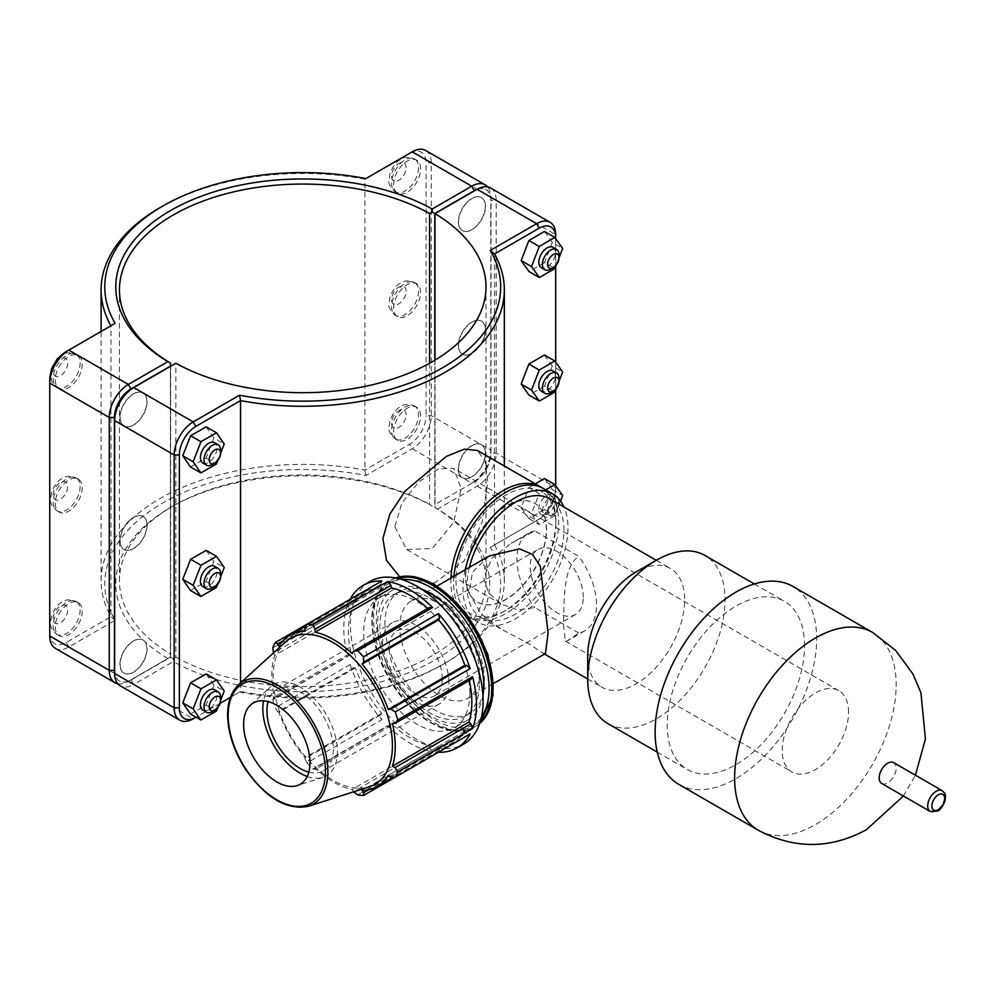 <?xml version="1.0" encoding="UTF-8"?>
<svg xmlns="http://www.w3.org/2000/svg" width="995" height="995" viewBox="0 0 995 995"><rect width="100%" height="100%" fill="white"/><g stroke="black" fill="none" stroke-linecap="round" stroke-linejoin="round"><path stroke-width="0.75" stroke-dasharray="4.97 3.73" d="M881.669 783.451A12.002 6.928 120 0 0 887.677 782.854A12.002 6.928 120 0 0 896.172 768.152A12.002 6.928 120 0 0 893.684 762.655M546.529 529.452A57.113 32.972 120 0 0 534.701 503.308A57.113 32.972 120 0 0 477.588 536.28A57.113 32.972 120 0 0 477.588 602.236A57.113 32.972 120 0 0 521.591 586.938A57.113 32.972 120 0 0 546.529 529.452M465.548 575.968A57.113 32.972 -60 0 1 490.485 518.494A57.113 32.972 -60 0 1 534.489 503.196A57.113 32.972 -60 0 1 546.317 529.34A57.113 32.972 -60 0 1 521.392 586.814A57.113 32.972 -60 0 1 477.376 602.112A57.113 32.972 -60 0 1 465.548 575.968M587.734 655.842A68.531 39.564 120 0 0 601.925 687.209A68.531 39.564 120 0 0 654.735 668.851A68.531 39.564 120 0 0 684.659 599.873A68.531 39.564 120 0 0 670.456 568.506A68.531 39.564 120 0 0 636.191 571.901M469.404 567.386A68.531 39.564 120 0 0 481.207 617.509A68.531 39.564 120 0 0 534.016 599.152A68.531 39.564 120 0 0 563.929 530.186A68.531 39.564 120 0 0 549.737 498.806M489.142 555.994L472.463 572.113L469.155 593.356L481.182 614.002L502.201 629.636L529.104 643.902L542.735 653.031L545.447 653.516M453.956 576.316A74.252 42.872 120 0 0 469.018 617.074A74.252 42.872 120 0 0 526.231 597.174A74.252 42.872 120 0 0 558.643 522.462A74.252 42.872 120 0 0 543.27 488.47M465.175 569.837A74.252 42.872 120 0 0 478.346 622.46A74.252 42.872 120 0 0 535.559 602.572A74.252 42.872 120 0 0 567.971 527.847A74.252 42.872 120 0 0 564.016 507.052M607.846 723.601A97.087 56.056 120 0 0 682.657 697.582A97.087 56.056 120 0 0 725.044 599.873A97.087 56.056 120 0 0 704.933 555.434M804.545 645.78A97.087 56.056 120 0 0 784.433 601.328A97.087 56.056 120 0 0 687.346 657.384A97.087 56.056 120 0 0 687.346 769.496A97.087 56.056 120 0 0 762.17 743.489A97.087 56.056 120 0 0 804.545 645.78M678.777 784.334A114.226 65.944 120 0 0 766.797 753.737A114.226 65.944 120 0 0 816.659 638.79A114.226 65.944 120 0 0 793.003 586.49M848.573 712.171A46.914 27.089 120 0 0 838.86 690.692A46.914 27.089 120 0 0 802.704 703.254A46.914 27.089 120 0 0 782.219 750.479A46.914 27.089 120 0 0 791.933 771.958A46.914 27.089 120 0 0 828.101 759.384A46.914 27.089 120 0 0 848.573 712.171M578.742 632.994L534.725 607.584L518.184 609.972L501.107 604.04L488.62 592.933L483.744 578.157L491.94 558.369L511.032 543.357L534.725 530.969L578.742 556.379C562.163 567.685 564.687 602.124 563.369 624.126L565.446 641.19L567.337 640.879L578.742 632.994A56.305 32.512 -120 0 0 584.886 630.743A56.305 32.512 -120 0 0 578.742 556.379M534.725 530.969A56.305 32.512 -120 0 0 528.581 533.221A56.305 32.512 -120 0 0 534.725 607.584M583.281 597.311A37.536 21.666 -120 0 0 566.889 559.526A37.536 21.666 -120 0 0 537.972 549.476A37.536 21.666 -120 0 0 530.198 566.665A37.536 21.666 -120 0 0 546.578 604.438A37.536 21.666 -120 0 0 575.508 614.487A37.536 21.666 -120 0 0 583.281 597.311M479.391 672.608A56.305 32.512 -120 0 0 439.579 603.654A56.305 32.512 -120 0 0 411.433 600.868A56.305 32.512 -120 0 0 411.433 665.879A56.305 32.512 -120 0 0 467.737 698.378A56.305 32.512 -120 0 0 479.391 672.608L479.391 684.1A70.384 40.633 -120 0 0 429.629 597.908A70.384 40.633 -120 0 0 394.443 594.413A70.384 40.633 -120 0 0 379.866 626.639A70.384 40.633 -120 0 0 410.587 697.458A70.384 40.633 -120 0 0 464.814 716.313A70.384 40.633 -120 0 0 479.391 684.1M469.292 680.493A87.274 50.384 -120 0 0 468.993 679.175L470.884 679.573M429.293 607.535L428.696 609.375A87.274 50.384 -120 0 0 427.701 608.455M438.397 752.257L439.554 748.849L438.633 746.275A87.274 50.384 -120 0 0 453.77 742.195A87.274 50.384 -120 0 0 464.876 731.126L466.643 733.203L470.175 733.912M381.881 580.981L380.724 584.401L381.645 586.963A87.274 50.384 -120 0 0 366.496 591.042A87.274 50.384 -120 0 0 355.402 602.112L353.635 600.035L350.103 599.326L306.97 624.226M390.985 725.716L315.116 769.508L312.766 768.986L387.664 725.741L390.985 725.716L391.582 723.862A87.274 50.384 -120 0 0 428.696 745.292L429.293 747.83L432.601 751.685L357.702 794.93M387.664 725.741A93.841 54.178 -120 0 0 432.601 751.685M349.382 653.665L347.703 656.513L272.804 699.759L273.513 697.47L349.382 653.665L351.285 654.076L274.695 698.291L273.513 697.47M272.804 647.869L347.703 604.637L349.382 609.425L351.285 611.216A87.274 50.384 -120 0 0 351.285 654.076M347.703 604.637A93.841 54.178 -120 0 0 347.703 656.513M353.635 667.968L277.767 711.761L275.205 707.831L350.103 664.598L353.635 667.968L355.402 667.919A87.274 50.384 -120 0 0 381.645 713.378L380.724 714.883L381.881 719.634L306.97 762.866L304.856 758.688L380.724 714.883M350.103 664.598A93.841 54.178 -120 0 0 381.881 719.634M355.402 667.919L278.811 712.146A87.274 50.384 -120 0 0 305.055 757.593L304.856 758.688M277.767 711.761L278.811 712.146M381.645 713.378L305.055 757.593M349.382 609.425L273.476 652.944M391.582 723.862L314.992 768.09A87.274 50.384 -120 0 0 352.106 789.508L353.424 791.634L429.293 747.83M315.116 769.508L314.992 768.09M351.285 611.216L274.695 655.431A87.274 50.384 -120 0 0 274.695 698.291M273.513 653.23L274.695 655.431M428.696 745.292L352.106 789.508M380.724 584.401L304.856 628.193M439.554 748.849L368.846 789.669M438.633 746.275L362.043 790.503M381.645 586.963L305.055 631.191M464.876 731.126L388.286 775.341M390.774 777.008L466.643 733.203M428.696 609.375L352.106 653.591M468.993 679.175L392.403 723.39M369.854 581.528A93.841 54.178 -120 0 0 369.854 689.883A93.841 54.178 -120 0 0 463.695 744.061M469.851 693.44A75.073 43.345 -120 0 0 437.091 617.895A75.073 43.345 -120 0 0 379.232 597.784A75.073 43.345 -120 0 0 379.232 684.461A75.073 43.345 -120 0 0 454.305 727.805A75.073 43.345 -120 0 0 469.851 693.44M285.689 641.837A84.339 48.693 -120 0 0 290.627 735.628A84.339 48.693 -120 0 0 369.369 786.784M272.804 699.759A93.841 54.178 -120 0 0 275.205 707.831M306.97 762.866A93.841 54.178 -120 0 0 312.766 768.986M282.928 640.855L353.635 600.035M355.402 602.112L278.811 646.34M484.428 681.189A70.384 40.633 -120 0 0 453.708 610.37A70.384 40.633 -120 0 0 399.468 591.515A70.384 40.633 -120 0 0 384.903 623.728A70.384 40.633 -120 0 0 415.624 694.56A70.384 40.633 -120 0 0 469.851 713.415A70.384 40.633 -120 0 0 484.428 681.189M421.532 589.115A75.073 43.345 -120 0 0 393.124 589.761A75.073 43.345 -120 0 0 393.124 676.438A75.073 43.345 -120 0 0 468.197 719.783A75.073 43.345 -120 0 0 482.961 695.517M307.206 776.498A52.735 30.447 -120 0 0 323.002 777.344A52.735 30.447 -120 0 0 337.417 751.66A52.735 30.447 -120 0 0 312.219 696.376A52.735 30.447 -120 0 0 270.677 686.712A52.735 30.447 -120 0 0 263.526 700.828M308.823 772.12A46.914 27.089 -120 0 0 323.586 770.764A46.914 27.089 -120 0 0 333.313 749.285A46.914 27.089 -120 0 0 312.828 702.072A46.914 27.089 -120 0 0 276.672 689.498A46.914 27.089 -120 0 0 268.115 701.612M448.907 682.545A46.914 27.089 -120 0 0 428.435 635.332A46.914 27.089 -120 0 0 392.279 622.758A46.914 27.089 -120 0 0 382.553 644.238A46.914 27.089 -120 0 0 403.037 691.45A46.914 27.089 -120 0 0 439.193 704.025A46.914 27.089 -120 0 0 448.907 682.545M442.277 678.714A37.536 21.666 -120 0 0 425.897 640.942A37.536 21.666 -120 0 0 396.968 630.88A37.536 21.666 -120 0 0 389.194 648.068A37.536 21.666 -120 0 0 405.574 685.841A37.536 21.666 -120 0 0 434.504 695.891A37.536 21.666 -120 0 0 442.277 678.714M114.649 417.614L114.649 670.456A23.308 13.457 120 0 0 131.141 679.971L170.642 657.173L173.242 658.653L173.254 661.638L133.728 684.461L193.241 718.825L239.546 692.085A197.943 114.276 0 0 0 442.688 664.585A197.943 114.276 0 0 0 490.311 547.312L494.503 544.887A201.612 116.403 180 0 1 504.328 580.781A201.612 116.403 180 0 1 445.287 663.093A201.612 116.403 180 0 1 240.541 691.513L230.342 697.395M555.695 485.784L555.695 490.523A23.308 13.457 -60 0 1 539.215 519.079L494.503 544.887L494.503 253.974M240.541 682.893L240.541 691.513L239.546 692.085M399.679 576.777L403.236 579.09L434.765 582.771L464.031 561.105L482.015 522.437L487.761 481.543L485.262 461.456L477.488 450.499M119.935 417.191A19.067 11.007 -60 0 1 128.255 398.012A19.067 11.007 -60 0 1 142.944 392.901A19.067 11.007 -60 0 1 142.944 414.915A19.067 11.007 -60 0 1 123.89 425.922A19.067 11.007 -60 0 1 119.935 417.191M120.146 417.315A19.067 11.007 120 0 0 124.101 426.034A19.067 11.007 120 0 0 143.156 415.027A19.067 11.007 120 0 0 143.156 393.025A19.067 11.007 120 0 0 128.467 398.124A19.067 11.007 120 0 0 120.146 417.315M55.247 379.841A19.067 11.007 120 0 0 59.19 388.56A19.067 11.007 120 0 0 78.257 377.565A19.067 11.007 120 0 0 78.257 355.551A19.067 11.007 120 0 0 63.568 360.663A19.067 11.007 120 0 0 55.247 379.841M220.616 450.175A11.729 6.778 -60 0 1 212.321 464.541M202.818 463.023A11.729 6.778 120 0 0 211.86 459.889A11.729 6.778 120 0 0 216.985 448.073A11.729 6.778 120 0 0 214.559 442.713M206.176 426.83L213.888 437.987L224.248 443.981M213.888 437.987L206.027 458.036L190.468 466.929M206.027 458.036L216.4 464.031M220.616 453.272L217.781 460.486M119.935 540.745A19.067 11.007 -60 0 1 128.255 521.554A19.067 11.007 -60 0 1 142.944 516.455A19.067 11.007 -60 0 1 142.944 538.457A19.067 11.007 -60 0 1 123.89 549.464A19.067 11.007 -60 0 1 119.935 540.745M120.146 540.857A19.067 11.007 120 0 0 124.101 549.588A19.067 11.007 120 0 0 143.156 538.581A19.067 11.007 120 0 0 143.156 516.567A19.067 11.007 120 0 0 128.467 521.678A19.067 11.007 120 0 0 120.146 540.857M55.247 503.383A19.067 11.007 120 0 0 59.19 512.114A19.067 11.007 120 0 0 78.257 501.107A19.067 11.007 120 0 0 78.257 479.105A19.067 11.007 120 0 0 63.568 484.204A19.067 11.007 120 0 0 55.247 503.383M220.616 573.717A11.729 6.778 -60 0 1 212.321 588.082M202.818 586.577A11.729 6.778 120 0 0 211.86 583.431A11.729 6.778 120 0 0 216.985 571.627A11.729 6.778 120 0 0 214.559 566.254M206.176 550.384L213.888 561.541L224.248 567.523M213.888 561.541L206.027 581.59L190.468 590.483M206.027 581.59L216.4 587.572M220.616 576.826L217.781 584.028M485.299 206.251A19.067 11.007 -60 0 1 476.978 225.43A19.067 11.007 -60 0 1 462.289 230.542A19.067 11.007 -60 0 1 462.289 208.527A19.067 11.007 -60 0 1 481.356 197.52A19.067 11.007 -60 0 1 485.299 206.251M485.51 206.375A19.067 11.007 120 0 0 481.568 197.644A19.067 11.007 120 0 0 462.501 208.651A19.067 11.007 120 0 0 462.501 230.666A19.067 11.007 120 0 0 477.19 225.554A19.067 11.007 120 0 0 485.51 206.375M420.611 168.901A19.067 11.007 120 0 0 416.656 160.17A19.067 11.007 120 0 0 397.602 171.177A19.067 11.007 120 0 0 397.602 193.192A19.067 11.007 120 0 0 412.291 188.08A19.067 11.007 120 0 0 420.611 168.901M550.72 269.16A11.729 6.778 120 0 0 559.016 254.795M552.959 247.332A11.729 6.778 -60 0 1 552.959 260.877A11.729 6.778 -60 0 1 541.23 267.643M544.439 231.437L552.287 242.419L562.66 248.414M552.287 242.419L544.576 262.481L554.949 268.476M556.292 264.981L559.016 257.879M544.576 262.481L529.017 271.573M485.299 329.805A19.067 11.007 -60 0 1 476.978 348.984A19.067 11.007 -60 0 1 462.289 354.096A19.067 11.007 -60 0 1 462.289 332.081A19.067 11.007 -60 0 1 481.356 321.074A19.067 11.007 -60 0 1 485.299 329.805M485.51 329.917A19.067 11.007 120 0 0 481.568 321.198A19.067 11.007 120 0 0 462.501 332.206A19.067 11.007 120 0 0 462.501 354.208A19.067 11.007 120 0 0 477.19 349.108A19.067 11.007 120 0 0 485.51 329.917M420.611 292.455A19.067 11.007 120 0 0 416.656 283.724A19.067 11.007 120 0 0 397.602 294.731A19.067 11.007 120 0 0 397.602 316.733A19.067 11.007 120 0 0 412.291 311.634A19.067 11.007 120 0 0 420.611 292.455M550.72 392.714A11.729 6.778 120 0 0 559.016 378.349M552.959 370.886A11.729 6.778 -60 0 1 552.959 384.431A11.729 6.778 -60 0 1 541.23 391.197M544.439 354.991L552.287 365.973L562.66 371.956M552.287 365.973L544.576 386.035L554.949 392.018M556.292 388.535L559.016 381.433M544.576 386.035L529.017 395.114M119.935 664.287A19.067 11.007 -60 0 1 128.255 645.108A19.067 11.007 -60 0 1 142.944 639.996A19.067 11.007 -60 0 1 142.944 662.011A19.067 11.007 -60 0 1 123.89 673.018A19.067 11.007 -60 0 1 119.935 664.287M120.146 664.411A19.067 11.007 120 0 0 124.101 673.13A19.067 11.007 120 0 0 143.156 662.135A19.067 11.007 120 0 0 143.156 640.121A19.067 11.007 120 0 0 128.467 645.233A19.067 11.007 120 0 0 120.146 664.411M55.247 626.937A19.067 11.007 120 0 0 59.19 635.668A19.067 11.007 120 0 0 78.257 624.661A19.067 11.007 120 0 0 78.257 602.647A19.067 11.007 120 0 0 63.568 607.758A19.067 11.007 120 0 0 55.247 626.937M220.616 697.271A11.729 6.778 -60 0 1 212.321 711.636M202.818 710.119A11.729 6.778 120 0 0 211.86 706.985A11.729 6.778 120 0 0 216.985 695.182A11.729 6.778 120 0 0 214.559 689.809M206.176 673.926L213.888 685.095L224.248 691.077M213.888 685.095L206.027 705.144L190.468 714.024M206.027 705.144L216.4 711.126M220.616 700.368L217.781 707.582M556.056 496.269A11.729 6.778 120 0 0 547.213 500.025A11.729 6.778 120 0 0 542.424 511.467A11.729 6.778 120 0 0 544.862 516.84A11.729 6.778 120 0 0 550.72 516.256A11.729 6.778 120 0 0 559.016 501.89A11.729 6.778 120 0 0 558.257 498.321M547.611 511.467A8.059 4.652 -60 0 1 553.319 501.592A8.059 4.652 -60 0 1 559.016 504.888A8.059 4.652 -60 0 1 553.319 514.763A8.059 4.652 -60 0 1 547.611 511.467M538.805 509.378A11.729 6.778 -60 0 1 543.917 497.575A11.729 6.778 -60 0 1 552.959 494.428A11.729 6.778 -60 0 1 552.959 507.972A11.729 6.778 -60 0 1 541.23 514.751A11.729 6.778 -60 0 1 538.805 509.378M544.439 478.545L552.287 489.515L544.576 509.577L529.017 518.669L521.169 507.686L528.867 487.625L539.24 493.607L531.529 513.669L539.389 524.651L554.949 515.572L560.533 501.032M521.169 507.686L531.529 513.669M528.867 487.625L535.298 483.868M545.67 489.863L539.24 493.607M552.287 489.515L562.66 495.51M544.576 509.577L554.949 515.572M529.017 518.669L539.389 524.651M420.611 415.997A19.067 11.007 120 0 0 416.656 407.278A19.067 11.007 120 0 0 397.602 418.273A19.067 11.007 120 0 0 397.602 440.287A19.067 11.007 120 0 0 412.291 435.176A19.067 11.007 120 0 0 420.611 415.997M485.51 453.471A19.067 11.007 120 0 0 481.568 444.74A19.067 11.007 120 0 0 462.501 455.747A19.067 11.007 120 0 0 462.501 477.762A19.067 11.007 120 0 0 477.19 472.65A19.067 11.007 120 0 0 485.51 453.471M485.299 453.347A19.067 11.007 -60 0 1 476.978 472.538A19.067 11.007 -60 0 1 462.289 477.637A19.067 11.007 -60 0 1 462.289 455.623A19.067 11.007 -60 0 1 481.356 444.628A19.067 11.007 -60 0 1 485.299 453.347M170.443 657.036L128.343 681.351L170.443 657.036L170.456 366.359L170.431 657.048M117.82 683.776A26.977 15.572 120 0 0 128.343 681.351L130.93 679.859A23.308 13.457 -60 0 1 114.649 673.229M167.869 658.528A186.948 107.933 180 0 1 170.531 507.462A186.948 107.933 180 0 1 432.191 505.92L429.604 504.428A183.279 105.818 0 0 0 173.13 505.97A183.279 105.818 0 0 0 119.45 580.781A183.279 105.818 0 0 0 170.456 654.038M425.698 150.506A26.977 15.572 -60 0 1 431.283 162.857L431.283 415.699A26.977 15.572 -60 0 1 412.204 448.745L365.899 475.473A197.943 114.276 0 0 0 162.757 502.972A197.943 114.276 0 0 0 115.134 620.258L68.829 646.986A26.977 15.572 -60 0 1 55.334 648.33M476.916 189.423A23.308 13.457 -60 0 1 490.796 200.206L490.796 453.048A23.308 13.457 -60 0 1 474.316 481.605L471.717 483.097A26.977 15.572 120 0 0 490.796 450.063L490.796 197.209A26.977 15.572 120 0 0 487.637 186.886M490.796 200.206L490.796 197.209L431.283 162.857L426.096 162.857A23.308 13.457 120 0 0 409.617 153.342L412.204 151.837M490.796 453.048L490.796 450.063L431.283 415.699L426.096 415.699L426.096 162.857M471.717 483.097L474.316 481.605L471.717 483.097L412.204 448.745L409.617 444.255A23.308 13.457 120 0 0 426.096 415.699M429.604 363.237L429.604 504.428M434.815 504.403L434.815 360.24M115.134 620.258L110.942 616.689A201.612 116.403 180 0 1 101.117 580.781A201.612 116.403 180 0 1 364.904 470.063L409.617 444.255M365.899 475.473L364.904 470.063L364.904 179.15A201.612 116.403 0 0 0 160.17 207.569M115.134 323.35L66.23 351.583M365.899 178.578L409.617 153.342M49.75 380.14L49.75 635.979M49.75 632.982A23.308 13.457 120 0 0 66.23 642.496L110.942 616.689L110.942 325.775M173.242 658.653L175.854 657.148L175.854 363.237L131.141 389.057M114.649 670.456L114.649 673.453M131.141 679.971L133.728 684.461A26.977 15.572 -60 0 1 120.246 685.804M175.854 657.148A183.279 105.818 0 0 0 374.617 678.117A183.279 105.818 0 0 0 486.008 580.781A183.279 105.818 0 0 0 434.989 507.537L434.989 360.128M394.828 526.815L406.719 549.551L432.327 548.456L453.645 522.462L461.183 488.508L453.645 468.284L438.559 468.782L418.97 481.754L401.843 502.948L394.828 526.815M490.597 187.98A26.977 15.572 -60 0 1 496.194 200.331L496.194 453.173A26.977 15.572 -60 0 1 477.115 486.207L437.589 509.03A186.948 107.933 180 0 1 434.914 660.095A186.948 107.933 180 0 1 173.254 661.638M490.311 547.312L536.628 520.572A26.977 15.572 120 0 0 555.695 487.525L555.695 234.683L496.194 200.331L491.008 200.331A23.308 13.457 120 0 0 474.515 190.804L477.115 189.311M437.589 509.03L435.002 507.525L435.014 504.527L474.515 481.717A23.308 13.457 120 0 0 491.008 453.173L491.008 200.331M474.515 190.804L434.989 213.626L435.014 504.527M170.642 657.173L170.642 366.247M220.094 703.316L196.003 717.221M555.695 490.523L555.695 487.525L496.194 453.173L491.008 453.173M555.695 238.676L555.695 266.511M555.695 362.23L555.695 390.065M536.628 520.572L539.215 519.079L536.628 520.572L477.115 486.207L474.515 481.717M450.922 578.058A74.252 42.872 120 0 0 466.22 615.457A74.252 42.872 120 0 0 503.346 611.776A74.252 42.872 120 0 0 555.844 520.845A74.252 42.872 120 0 0 541.84 487.712M555.844 523.843A70.583 40.745 -60 0 1 505.933 610.283A70.583 40.745 -60 0 1 456.021 581.466A70.583 40.745 -60 0 1 505.933 495.025A70.583 40.745 -60 0 1 555.844 523.843L555.844 520.845M930.201 811.46A12.002 6.928 120 0 0 936.195 810.863A12.002 6.928 120 0 0 944.69 796.162A12.002 6.928 120 0 0 942.203 790.664M758.289 830.24A114.226 65.944 120 0 0 815.402 824.581A114.226 65.944 120 0 0 896.172 684.684A114.226 65.944 120 0 0 872.515 632.397M396.346 578.095A84.451 48.755 -120 0 0 389.766 580.869A84.451 48.755 -120 0 0 389.766 678.379A84.451 48.755 -120 0 0 474.217 727.146L479.665 723.502A84.451 48.755 60 0 1 475.56 726.362A84.451 48.755 60 0 1 391.11 677.607A84.451 48.755 60 0 1 391.11 580.085A84.451 48.755 60 0 1 395.674 577.971M434.666 585.035A82.573 47.673 -120 0 0 376.272 618.753A82.573 47.673 -120 0 0 434.666 719.882A82.573 47.673 -120 0 0 493.06 686.177A82.573 47.673 -120 0 0 434.666 585.035M395.637 577.958L389.766 580.869C373.585 591.726 368.337 611.626 374.033 640.581C377.466 656.091 383.859 671.04 393.174 685.455C415.649 720.828 452.576 740.504 474.217 727.146A84.451 48.755 -120 0 0 479.901 722.83M481.406 717.42A82.573 47.673 60 0 1 389.368 678.602A82.573 47.673 60 0 1 401.781 579.5M238.452 684.796A70.657 40.795 -120 0 0 242.581 763.364A70.657 40.795 -120 0 0 308.549 806.224M53.17 378.647A19.067 11.007 120 0 0 57.113 387.366A19.067 11.007 120 0 0 76.18 376.359A19.067 11.007 120 0 0 76.18 354.357A19.067 11.007 120 0 0 66.653 355.302A19.067 11.007 120 0 0 53.17 378.647M53.17 371.458A10.261 5.92 -60 0 1 60.434 358.884A10.261 5.92 -60 0 1 67.685 363.075A10.261 5.92 -60 0 1 60.434 375.65A10.261 5.92 -60 0 1 53.17 371.458M53.17 502.189A19.067 11.007 120 0 0 57.113 510.92A19.067 11.007 120 0 0 76.18 499.913A19.067 11.007 120 0 0 76.18 477.898A19.067 11.007 120 0 0 66.653 478.844A19.067 11.007 120 0 0 53.17 502.189M53.17 495.012A10.261 5.92 -60 0 1 60.434 482.438A10.261 5.92 -60 0 1 67.685 486.63A10.261 5.92 -60 0 1 60.434 499.204A10.261 5.92 -60 0 1 53.17 495.012M418.534 167.707A19.067 11.007 -60 0 1 410.214 186.886A19.067 11.007 -60 0 1 395.525 191.998A19.067 11.007 -60 0 1 392.602 176.724A19.067 11.007 -60 0 1 405.052 159.921A19.067 11.007 -60 0 1 414.592 158.976A19.067 11.007 -60 0 1 418.534 167.707M406.097 167.707A10.261 5.92 120 0 0 398.833 163.516A10.261 5.92 120 0 0 391.582 176.078A10.261 5.92 120 0 0 398.833 180.269A10.261 5.92 120 0 0 406.097 167.707M418.534 291.249A19.067 11.007 -60 0 1 410.214 310.44A19.067 11.007 -60 0 1 395.525 315.539A19.067 11.007 -60 0 1 392.602 300.266A19.067 11.007 -60 0 1 405.052 283.475A19.067 11.007 -60 0 1 414.592 282.53A19.067 11.007 -60 0 1 418.534 291.249M406.097 291.249A10.261 5.92 120 0 0 398.833 287.058A10.261 5.92 120 0 0 391.582 299.632A10.261 5.92 120 0 0 398.833 303.823A10.261 5.92 120 0 0 406.097 291.249M53.17 625.743A19.067 11.007 120 0 0 57.113 634.462A19.067 11.007 120 0 0 76.18 623.467A19.067 11.007 120 0 0 76.18 601.453A19.067 11.007 120 0 0 66.653 602.398A19.067 11.007 120 0 0 53.17 625.743M53.17 618.554A10.261 5.92 -60 0 1 60.434 605.992A10.261 5.92 -60 0 1 67.685 610.184A10.261 5.92 -60 0 1 60.434 622.746A10.261 5.92 -60 0 1 53.17 618.554M406.097 414.803A10.261 5.92 120 0 0 398.833 410.612A10.261 5.92 120 0 0 391.582 423.186A10.261 5.92 120 0 0 398.833 427.377A10.261 5.92 120 0 0 406.097 414.803M405.052 407.017A19.067 11.007 -60 0 1 414.592 406.072A19.067 11.007 -60 0 1 418.534 414.803A19.067 11.007 -60 0 1 410.214 433.982A19.067 11.007 -60 0 1 395.525 439.094A19.067 11.007 -60 0 1 392.602 423.82A19.067 11.007 -60 0 1 405.052 407.017M66.23 642.496L68.829 646.986L128.343 681.351M481.207 617.509L502.201 629.636M542.735 653.031L544.501 654.063M587.734 679.013L601.925 687.209M656.265 560.309L670.456 568.506M469.018 617.074L478.346 622.46M657.26 752.133L687.346 769.496M754.347 583.965L784.433 601.328M903.41 796L915.425 775.204M584.886 630.743L567.337 640.879M437.228 585.968L411.433 600.868M493.532 683.49L467.737 698.378M453.77 742.195L393.323 777.095M366.496 591.042L306.062 625.942M250.603 704.97L270.677 686.712M323.002 777.344L297.157 785.602M276.672 689.498L392.279 622.758M439.193 704.025L323.586 770.764M396.968 630.88L537.972 549.476M575.508 614.487L434.504 695.891M528.581 533.221L511.032 543.357M439.579 603.654L429.629 597.908M394.443 594.413L399.468 591.515M469.851 713.415L464.814 716.313M393.124 589.761L379.232 597.784M468.197 719.783L454.305 727.805M504.328 580.781L504.328 465.996M78.257 355.551L76.18 354.357C70.172 352.118 65.533 352.28 62.25 354.867L60.794 355.8M59.19 388.56L52.785 383.162L51.553 380.637L50.67 373.324M78.257 479.105L76.18 477.898C70.172 475.66 65.533 475.834 62.25 478.408C58.394 480.1 54.874 484.627 51.703 491.965L50.596 498.918C49.539 502.027 51.715 506.02 57.113 510.92L59.19 512.114M416.656 160.17L414.592 158.976C408.584 156.737 403.933 156.911 400.662 159.486C396.794 161.178 393.286 165.692 390.102 173.03L389.008 179.995C387.95 183.105 390.127 187.097 395.525 191.998L397.602 193.192M416.656 283.724L414.592 282.53C408.584 280.291 403.933 280.453 400.662 283.04C396.794 284.732 393.286 289.246 390.102 296.585L389.008 303.537C387.95 306.647 390.127 310.651 395.525 315.539L397.602 316.733M78.257 602.647L76.18 601.453C70.172 599.214 65.533 599.388 62.25 601.963C58.394 603.654 54.874 608.169 51.703 615.507L50.596 622.472C49.539 625.569 51.715 629.574 57.113 634.462L59.19 635.668M559.016 504.888L559.016 501.89M553.319 514.763L550.72 516.256M541.23 514.751L544.862 516.84M552.959 494.428L555.832 496.095M397.602 440.287L395.525 439.094C390.127 434.193 387.95 430.201 389.008 427.091L390.102 420.139C393.286 412.801 396.794 408.273 400.662 406.582C403.933 404.007 408.584 403.833 414.592 406.072L416.656 407.278M170.531 507.462L173.13 505.97M119.45 580.781L119.45 289.868M101.117 580.781L101.117 331.447M486.008 286.883L486.008 580.781M442.688 664.585L445.287 663.093M838.86 690.692L453.645 468.284M406.719 549.551L501.107 604.04M565.446 641.19L791.933 771.958M505.933 610.283L503.346 611.776M403.236 579.09L466.22 615.457"/><path stroke-width="1.49" d="M942.203 790.664L893.684 762.655A12.002 6.928 120 0 0 881.669 769.583A12.002 6.928 120 0 0 881.669 783.451L930.201 811.46L937.663 811.012C939.74 810.577 942.178 807.293 944.976 801.174C945.822 792.505 945.71 794.657 942.203 790.664A12.002 6.928 120 0 0 930.201 797.592A12.002 6.928 120 0 0 930.201 811.46M754.347 583.965L704.933 555.434A97.087 56.056 120 0 0 656.389 560.235L636.191 571.901A68.531 39.564 120 0 0 587.734 655.842L587.734 679.15A97.087 56.056 120 0 0 607.846 723.601L657.26 752.133M656.265 560.309L549.737 498.806A68.531 39.564 120 0 0 469.404 567.386M493.532 683.49L545.447 653.516L548.083 632.944L540.322 566.292L532.499 554.389L519.514 548.879L489.142 555.994L437.228 585.968M564.016 507.052A74.252 42.872 120 0 0 552.598 493.856L543.27 488.47A74.252 42.872 120 0 0 488.719 505.647A74.252 42.872 120 0 0 453.956 576.316M552.598 493.856A74.252 42.872 120 0 0 465.175 569.837M656.389 560.235A97.087 56.056 120 0 0 587.734 679.15M915.425 775.204L925.425 738.937L920.922 692.769L912.888 673.901L895.575 650.357L872.515 632.397L793.003 586.49A114.226 65.944 120 0 0 678.777 652.446A114.226 65.944 120 0 0 678.777 784.334L758.289 830.24C794.458 849.369 830.526 849.17 866.508 829.643L903.41 796M439.554 618.355L438.397 613.616L363.498 656.862L363.685 662.16L439.554 618.355L438.633 619.873L362.043 664.088L363.685 662.16M472.575 728.614L470.884 723.813L395.027 767.618L397.677 771.859L472.575 728.614A93.841 54.178 -120 0 0 472.575 676.724L397.677 719.97A93.841 54.178 -120 0 0 395.276 711.898L470.175 668.652L466.643 665.282L464.876 665.319A87.274 50.384 -120 0 0 438.633 619.873M470.175 668.652A93.841 54.178 -120 0 0 438.397 613.616M470.884 723.813L468.993 722.022L392.403 766.25A87.274 50.384 -120 0 0 395.251 746.474A87.274 50.384 -120 0 0 392.403 723.39L395.027 723.377L470.884 679.573L472.575 676.724M468.993 722.022A87.274 50.384 -120 0 0 469.292 680.493M390.985 585.408L387.664 581.553L312.766 624.798L315.116 629.213L390.985 585.408L391.582 587.946L314.992 632.173L315.116 629.213M427.701 608.455A87.274 50.384 -120 0 0 391.582 587.946M363.498 656.862A93.841 54.178 -120 0 0 357.702 650.742L432.601 607.497L429.293 607.535L353.424 651.327L352.106 653.591A87.274 50.384 -120 0 0 314.992 632.173M432.601 607.497A93.841 54.178 -120 0 0 387.664 581.553M438.397 752.257L438.397 752.257A93.841 54.178 -120 0 0 457.053 747.892A93.841 54.178 -120 0 0 470.175 733.912L395.276 777.157L390.774 777.008L388.286 775.341A87.274 50.384 -120 0 1 377.18 786.423A87.274 50.384 -120 0 1 362.043 790.503L363.685 792.642L363.498 795.502L438.397 752.257M306.062 625.942L289.906 635.258A87.274 50.384 -120 0 1 305.055 631.191L304.856 628.193L306.97 624.226L381.881 580.981A93.841 54.178 -120 0 0 363.212 585.358A93.841 54.178 -120 0 0 350.103 599.326M273.513 653.23L272.804 647.869A93.841 54.178 -120 0 1 275.205 642.571L277.767 643.84L282.928 640.855M363.498 795.502A93.841 54.178 -120 0 1 357.702 794.93L353.424 791.634M368.846 789.669L363.685 792.642M395.027 767.618L392.403 766.25M457.053 747.892L463.695 744.061A93.841 54.178 -120 0 0 479.204 672.894A93.841 54.178 -120 0 0 416.768 586.167A93.841 54.178 -120 0 0 369.854 581.528L363.212 585.358M397.677 719.97L395.027 723.377M308.549 806.224L369.369 786.784A84.339 48.693 -120 0 0 392.428 745.703A84.339 48.693 -120 0 0 352.13 657.297A84.339 48.693 -120 0 0 285.689 641.837L238.452 684.796C227.979 695.318 225.106 711.4 229.833 733.054C232.78 745.504 237.979 757.493 245.417 769.048C265.764 798.127 286.809 810.515 308.549 806.224A70.657 40.795 -120 0 0 327.865 771.809A70.657 40.795 -120 0 0 277.903 685.281A70.657 40.795 -120 0 0 238.452 684.796M466.643 665.282L390.774 709.074L395.276 711.898M390.774 709.074L388.286 709.534A87.274 50.384 -120 0 0 362.043 664.088M353.424 651.327L357.702 650.742M312.766 624.798A93.841 54.178 -120 0 0 306.97 624.226L275.205 642.571M289.906 635.258A87.274 50.384 -120 0 0 278.811 646.34L277.767 643.84M395.276 777.157A93.841 54.178 -120 0 0 397.677 771.859M464.876 665.319L388.286 709.534M482.961 695.517A75.073 43.345 -120 0 0 483.744 685.418A75.073 43.345 -120 0 0 421.532 589.115M309.98 762.755A46.914 27.089 -120 0 0 287.567 713.564A46.914 27.089 -120 0 0 250.603 704.97A46.914 27.089 -120 0 0 243.626 724.447A46.914 27.089 -120 0 0 262.22 769.583A46.914 27.089 -120 0 0 297.157 785.602A46.914 27.089 -120 0 0 309.98 762.755M263.526 700.828A52.735 30.447 -120 0 0 262.842 708.602A52.735 30.447 -120 0 0 307.206 776.498M268.115 701.612A46.914 27.089 -120 0 0 266.958 710.977A46.914 27.089 -120 0 0 308.823 772.12M239.546 395.189L240.541 400.599A201.612 116.403 0 0 0 504.328 289.868A201.612 116.403 0 0 0 494.503 253.974L539.215 228.153A23.308 13.457 -60 0 1 555.695 237.681L555.695 234.683A26.977 15.572 120 0 0 550.111 222.333A26.977 15.572 120 0 0 536.628 223.676L490.311 250.404A197.943 114.276 180 0 1 442.688 367.69A197.943 114.276 180 0 1 239.546 395.189L193.241 421.917A26.977 15.572 120 0 0 174.162 454.964L174.162 707.806A26.977 15.572 120 0 0 179.747 720.156A26.977 15.572 120 0 0 193.241 718.825L195.828 717.32A23.308 13.457 -60 0 1 179.349 707.806L179.349 454.964A23.308 13.457 -60 0 1 195.828 426.407L240.541 400.599L240.541 682.893M541.84 487.712A74.252 42.872 120 0 0 540.459 486.853L477.488 450.499L464.441 449.106L446.295 456.431L405.077 491.132L389.804 514.191L382.888 538.544L386.508 560.409L399.679 576.777M214.908 463.048L212.321 464.541A11.729 6.778 -60 0 1 206.45 465.125A11.729 6.778 -60 0 1 206.45 451.581A11.729 6.778 -60 0 1 218.179 444.802A11.729 6.778 -60 0 1 220.616 450.175L220.616 453.16A8.059 4.652 120 0 0 214.908 449.877A8.059 4.652 120 0 0 209.211 459.752A8.059 4.652 120 0 0 214.908 463.048A8.059 4.652 120 0 0 220.616 453.16M218.179 444.802L214.559 442.713A11.729 6.778 120 0 0 202.818 449.479A11.729 6.778 120 0 0 202.818 463.023L206.45 465.125M217.781 460.486L216.4 464.031L200.841 472.911L190.468 466.929L182.757 455.772L190.617 435.723L206.176 426.83L216.537 432.813L224.248 443.981L220.616 453.272M190.617 435.723L200.978 441.705L216.537 432.813M182.757 455.772L193.129 461.755L200.978 441.705M200.841 472.911L193.129 461.755M214.908 586.59L212.321 588.082A11.729 6.778 -60 0 1 206.45 588.667A11.729 6.778 -60 0 1 206.45 575.122A11.729 6.778 -60 0 1 218.179 568.356A11.729 6.778 -60 0 1 220.616 573.717L220.616 576.714A8.059 4.652 120 0 0 214.908 573.418A8.059 4.652 120 0 0 209.211 583.294A8.059 4.652 120 0 0 214.908 586.59A8.059 4.652 120 0 0 220.616 576.714M218.179 568.356L214.559 566.254A11.729 6.778 120 0 0 202.818 573.033A11.729 6.778 120 0 0 202.818 586.577L206.45 588.667M217.781 584.028L216.4 587.572L200.841 596.465L190.468 590.483L182.757 579.314L190.617 559.265L206.176 550.384L216.537 556.367L224.248 567.523L220.616 576.826M190.617 559.265L200.978 565.26L216.537 556.367M182.757 579.314L193.129 585.309L200.978 565.26M200.841 596.465L193.129 585.309M559.016 257.792L559.016 254.795A11.729 6.778 120 0 0 556.591 249.422A11.729 6.778 120 0 0 547.548 252.568A11.729 6.778 120 0 0 542.424 264.371A11.729 6.778 120 0 0 544.862 269.744A11.729 6.778 120 0 0 550.72 269.16L553.319 267.667A8.059 4.652 -60 0 1 547.611 264.371A8.059 4.652 -60 0 1 553.319 254.496A8.059 4.652 -60 0 1 559.016 257.792A8.059 4.652 -60 0 1 553.319 267.667M544.862 269.744L541.23 267.643A11.729 6.778 -60 0 1 538.805 262.282A11.729 6.778 -60 0 1 543.917 250.479A11.729 6.778 -60 0 1 552.959 247.332L556.591 249.422M539.389 277.555L529.017 271.573L521.169 260.591L528.867 240.529L539.24 246.511L531.529 266.573L539.389 277.555L554.949 268.476L556.292 264.981M521.169 260.591L531.529 266.573M528.867 240.529L544.439 231.437L554.8 237.432L539.24 246.511M559.016 257.879L562.66 248.414L554.8 237.432M559.016 381.334L559.016 378.349A11.729 6.778 120 0 0 556.591 372.976A11.729 6.778 120 0 0 547.548 376.122A11.729 6.778 120 0 0 542.424 387.926A11.729 6.778 120 0 0 544.862 393.299A11.729 6.778 120 0 0 550.72 392.714L553.319 391.209A8.059 4.652 -60 0 1 547.611 387.926A8.059 4.652 -60 0 1 553.319 378.05A8.059 4.652 -60 0 1 559.016 381.334A8.059 4.652 -60 0 1 553.319 391.209M544.862 393.299L541.23 391.197A11.729 6.778 -60 0 1 538.805 385.824A11.729 6.778 -60 0 1 543.917 374.021A11.729 6.778 -60 0 1 552.959 370.886L556.591 372.976M539.389 401.097L529.017 395.114L521.169 384.132L528.867 364.07L539.24 370.053L531.529 390.115L539.389 401.097L554.949 392.018L556.292 388.535M521.169 384.132L531.529 390.115M528.867 364.07L544.439 354.991L554.8 360.974L539.24 370.053M559.016 381.433L562.66 371.956L554.8 360.974M214.908 710.144L212.321 711.636A11.729 6.778 -60 0 1 206.45 712.221A11.729 6.778 -60 0 1 206.45 698.677A11.729 6.778 -60 0 1 218.179 691.898A11.729 6.778 -60 0 1 220.616 697.271L220.616 700.269A8.059 4.652 120 0 0 214.908 696.973A8.059 4.652 120 0 0 209.211 706.848A8.059 4.652 120 0 0 214.908 710.144A8.059 4.652 120 0 0 220.616 700.269M218.179 691.898L214.559 689.809A11.729 6.778 120 0 0 202.818 696.575A11.729 6.778 120 0 0 202.818 710.119L206.45 712.221M217.781 707.582L216.4 711.126L200.841 720.019L190.468 714.024L182.757 702.868L190.617 682.819L206.176 673.926L216.537 679.921L224.248 691.077L220.616 700.368M190.617 682.819L200.978 688.801L216.537 679.921M182.757 702.868L193.129 708.85L200.978 688.801M200.841 720.019L193.129 708.85M558.257 498.321A11.729 6.778 120 0 0 556.591 496.53A11.729 6.778 120 0 0 556.056 496.269M535.298 483.868L544.439 478.545L554.8 484.528L545.67 489.863M560.533 501.032L562.66 495.51L554.8 484.528M114.649 673.229A23.308 13.457 -60 0 1 114.45 670.332L114.45 417.49A23.308 13.457 -60 0 1 130.93 388.933L170.431 366.135L170.443 363.138L167.869 361.633L128.343 384.443A26.977 15.572 120 0 0 109.263 417.49L109.263 670.332A26.977 15.572 120 0 0 114.848 682.682A26.977 15.572 120 0 0 117.82 683.776M114.848 682.682L55.334 648.33A26.977 15.572 -60 0 1 49.75 635.979L49.75 383.137A26.977 15.572 -60 0 1 68.829 350.091L115.134 323.35A197.943 114.276 180 0 1 162.757 206.077A197.943 114.276 180 0 1 365.899 178.578L412.204 151.837A26.977 15.572 -60 0 1 425.698 150.506L485.212 184.859A26.977 15.572 120 0 0 471.717 186.202L432.191 209.025A186.948 107.933 0 0 0 170.531 210.567A186.948 107.933 0 0 0 167.869 361.633M170.431 366.135L170.456 363.125A183.279 105.818 180 0 1 119.45 289.868A183.279 105.818 180 0 1 230.828 192.545A183.279 105.818 180 0 1 429.604 213.515L432.216 212.01L434.815 213.49L474.316 190.692A23.308 13.457 -60 0 1 476.916 189.423M432.191 209.025L432.216 212.01M487.637 186.886A26.977 15.572 120 0 0 485.212 184.859M429.604 213.515L429.604 363.237M434.815 360.24L434.815 213.49M162.757 206.077L160.17 207.569A201.612 116.403 0 0 0 101.117 289.868A201.612 116.403 0 0 0 110.942 325.775M130.93 388.933L128.343 384.443L68.829 350.091L66.23 351.583A23.308 13.457 120 0 0 49.75 380.14L49.75 383.137L109.263 417.49L114.45 417.49M195.828 426.407L193.241 421.917L133.728 387.565L131.141 389.057A23.308 13.457 120 0 0 114.649 417.614L114.649 420.599A26.977 15.572 -60 0 1 133.728 387.565L175.854 363.237A183.279 105.818 180 0 0 374.617 384.219A183.279 105.818 180 0 0 486.008 286.883A183.279 105.818 180 0 0 434.989 213.626L477.115 189.311A26.977 15.572 -60 0 1 490.597 187.98L550.111 222.333M179.747 720.156L120.246 685.804A26.977 15.572 -60 0 1 114.649 673.453L114.649 420.599L174.162 454.964L179.349 454.964M434.989 360.128L434.989 213.626M490.311 250.404L494.503 253.974M230.342 697.395L220.094 703.316M196.003 717.221L193.241 718.825M555.695 237.681L555.695 238.676M555.695 266.511L555.695 362.23M555.695 390.065L555.695 485.784M540.459 486.853A74.252 42.872 120 0 0 484.602 505.348A74.252 42.872 120 0 0 450.922 578.058M944.69 798.55A9.079 5.236 -60 0 1 938.273 809.669A9.079 5.236 -60 0 1 931.855 805.962A9.079 5.236 -60 0 1 938.273 794.856A9.079 5.236 -60 0 1 944.69 798.55M872.515 632.397A114.226 65.944 120 0 0 758.289 698.341A114.226 65.944 120 0 0 758.289 830.24M395.674 577.971A84.451 48.755 60 0 1 433.335 584.264A84.451 48.755 60 0 1 493.06 687.707A84.451 48.755 60 0 1 479.677 723.477L493.134 695.331L487.96 654.474L466.108 613.218L434.28 584.177L413.932 576.528L395.637 577.958M479.901 722.83A84.451 48.755 -120 0 0 491.704 688.478A84.451 48.755 -120 0 0 431.992 585.048A84.451 48.755 -120 0 0 396.346 578.095M401.781 579.5A82.573 47.673 60 0 1 430.661 587.348A82.573 47.673 60 0 1 489.055 688.478A82.573 47.673 60 0 1 481.406 717.42M325.452 771.685A68.804 39.725 60 0 1 276.809 799.781A68.804 39.725 60 0 1 228.153 715.504A68.804 39.725 60 0 1 276.809 687.421A68.804 39.725 60 0 1 325.452 771.685M114.45 670.332L109.263 670.332L49.75 635.979M412.204 151.837L471.717 186.202L474.316 190.692M66.23 351.583L68.829 350.091L66.23 351.583M477.115 189.311L536.628 223.676L539.215 228.153M179.349 707.806L174.162 707.806L114.649 673.453M544.501 654.063L587.734 679.013M393.323 777.095L377.18 786.423M504.328 465.996L504.328 289.868M50.67 373.324L51.703 368.411L56.989 359.22L60.794 355.8M555.832 496.095L556.591 496.53M101.117 331.447L101.117 289.868"/></g></svg>
